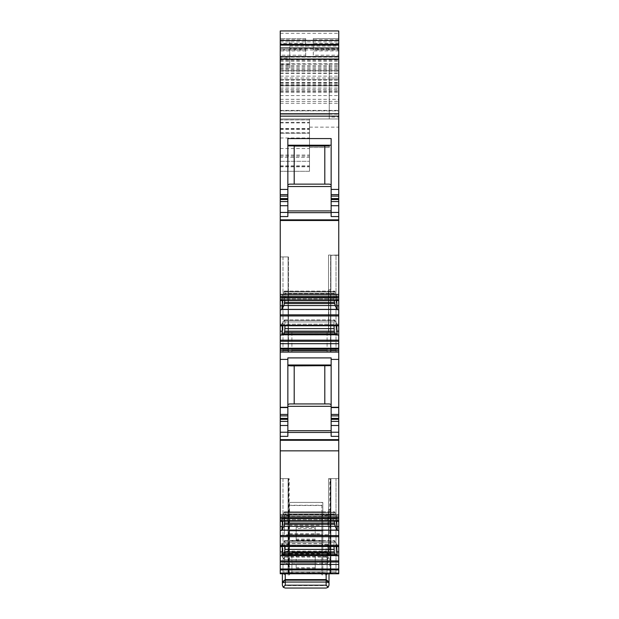 <?xml version="1.0" encoding="UTF-8"?>
<svg xmlns="http://www.w3.org/2000/svg" width="619" height="619" viewBox="0 0 619 619"><rect width="100%" height="100%" fill="white"/><g stroke="black" fill="none" stroke-linecap="round" stroke-linejoin="round"><path stroke-width="0.46" stroke-dasharray="3.1 2.32" d="M282.976 573.774L282.976 571.879L282.976 573.774L288.756 573.774L288.756 571.879L288.09 571.879L288.276 478.626L280.245 478.626L280.245 573.774L280.245 478.626L280.245 573.774L309.5 573.774L309.5 571.879C286.798 571.879 286.798 571.879 309.5 571.879C286.798 571.879 286.798 571.879 309.5 571.879C332.202 571.879 332.202 571.879 309.5 571.879C332.202 571.879 332.202 571.879 309.5 571.879C332.202 571.879 332.202 571.879 309.5 571.879C332.202 571.879 332.202 571.879 309.5 571.879C286.798 571.879 286.798 571.879 309.5 571.879C286.798 571.879 286.798 571.879 309.5 571.879L309.5 573.774L289.166 573.774L289.166 571.879L288.09 571.879C281.305 571.879 281.305 571.879 288.09 571.879C281.305 571.879 281.305 571.879 288.09 571.879L288.09 478.626C281.305 478.626 281.305 478.626 288.09 478.626C281.305 478.626 281.305 478.626 288.09 478.626L280.245 478.626L288.276 478.626L280.245 478.626L280.245 573.774L330.91 573.774C337.695 573.774 337.695 573.774 330.91 573.774C337.695 573.774 337.695 573.774 330.91 573.774L330.538 478.626L338.755 478.626L330.724 478.626L330.91 571.879C337.695 571.879 337.695 571.879 330.91 571.879C337.695 571.879 337.695 571.879 330.91 571.879L329.834 571.879L329.834 573.774L309.5 573.774L338.755 573.774L338.755 478.626L338.755 573.774L338.755 478.626L338.755 572.823L280.245 572.823L338.755 572.823L338.755 573.774L338.755 546.066L338.755 573.774L338.755 569.944L280.245 569.944L280.245 573.48L338.755 573.48M291.897 573.774L291.897 552.372L327.103 552.372L291.897 552.372L309.5 552.372L291.897 552.372L291.897 573.774L327.103 573.774L327.103 571.879L327.103 573.774M338.755 573.774L330.244 573.774L336.024 573.774L336.024 478.626L328.527 478.626L330.91 478.626L330.91 509.553L328.527 509.553L328.527 552.372L328.527 509.553L330.91 509.553L328.527 509.553L328.527 552.372L328.527 509.553L330.91 509.553L330.91 478.626L328.527 478.626L328.527 509.553L328.527 478.626L330.91 478.626L330.724 573.774L338.755 573.774L280.245 573.48M327.815 525.252L327.815 515.735L327.815 525.252M321.872 525.252L321.872 515.735L321.872 525.252L289.522 525.252L289.522 505.266L321.872 505.266L321.872 534.77L289.522 534.77L289.522 502.419L321.872 502.419L321.872 505.266M326.151 557.046L326.151 546.314L328.387 545.231L322.824 545.231L322.824 502.419L289.522 502.419L321.872 502.419L321.872 543.497L289.522 543.497L289.522 546.314L285.235 546.314L282.38 545.231L282.38 556.651L283.363 558.802L285.235 557.046L326.151 557.046L328.024 558.802L326.151 559.506L285.235 559.506L283.363 558.802M327.815 534.77L321.872 534.77L321.872 546.314L321.872 545.231L322.824 545.231L321.872 545.231L321.872 543.497M321.393 534.77L289.522 534.77L289.522 525.252L289.522 543.497M315.21 527.465L315.21 534.762L296.176 534.762L296.176 527.233L315.21 527.465M321.872 516.463L289.522 516.463L289.522 505.266M321.872 541.316L289.522 541.316L289.522 545.231L322.824 545.231L322.824 502.419L289.522 502.419L289.522 516.463M289.522 541.316L289.522 525.252M321.872 545.231L289.522 545.231L289.522 546.314M328.387 545.231L282.999 545.231M284.523 525.252C284.523 537.524 284.523 537.524 284.523 525.252C284.523 537.524 284.523 537.524 284.523 525.252L284.523 515.735L284.523 525.252M315.21 534.762L315.21 527.233M315.21 539.992L296.176 539.992L296.176 528.417L315.21 528.417M296.176 528.417L296.176 527.233M296.176 539.992L296.176 534.762M282.38 553.448L282.38 554.291L285.235 551.614L285.235 551.057L282.38 553.448L282.38 545.231L285.235 545.231L285.235 551.057L326.151 551.057L329.006 553.448L329.006 545.231L329.006 556.651L328.024 558.802M280.245 545.231L338.755 545.231L338.755 546.066L338.755 545.231L280.245 545.231L280.245 546.066L280.245 545.231M285.235 545.231L289.522 545.231M280.245 525.252L280.245 535.242L280.245 525.252C280.245 512.362 280.245 512.362 280.245 525.252C280.245 512.362 280.245 512.362 280.245 525.252M285.235 559.506L283.216 558.671L282.38 556.651L282.38 554.291L285.235 553.487L285.235 551.614L326.151 551.614L328.991 554.028L329.006 556.651L328.171 558.671L326.151 559.506L285.235 559.506M329.006 553.448L329.006 554.291L326.151 553.487L326.151 545.231M338.755 544.999L337.123 544.999L336.682 546.662L338.755 546.662L338.755 544.999L337.123 544.999L334.508 540.82L334.005 542.701L334.26 551.9L335.134 555.158L335.862 555.661L336.643 554.593L337.293 555.8L336.682 546.662L337.293 545.068L338.755 544.999L338.755 569.944M338.755 536.696L280.245 536.696L280.245 546.523L280.245 544.999L281.877 544.999L280.245 545.068L280.245 546.662L282.318 546.662L281.707 545.068L280.245 545.068L280.245 546.5L338.755 546.523L338.755 518.296L280.245 518.296L280.245 516.633L280.245 518.033L280.245 516.633L338.755 516.633L338.755 518.296M280.245 518.296L280.245 521.183L338.755 521.183L338.755 519.658L338.755 521.159L280.245 521.183L280.245 519.658L280.245 535.582L338.755 535.582M338.755 518.033L280.245 518.033L280.245 516.633L338.755 516.633L338.755 518.033L338.755 517.082L280.245 517.082L338.755 517.082L338.755 514.985L280.245 514.985L280.245 440.287L338.755 440.287L280.245 440.287L338.755 440.287L338.755 514.985M338.755 436.349L331.15 436.349L331.15 418.413L331.15 419.349L338.755 419.349L338.755 418.413L331.15 418.158L338.755 418.158L331.15 418.158L338.755 418.158L331.15 418.158L331.15 419.349L331.15 418.158L338.755 418.158L338.755 419.349L338.755 418.56L331.15 418.56L338.755 418.56L338.755 418.158L338.755 440.287M338.755 419.349L338.755 349.193L280.245 349.193L280.245 350.648L338.755 350.656M338.755 352.079L330.91 352.079C337.695 352.079 337.695 352.079 330.91 352.079C337.695 352.079 337.695 352.079 330.91 352.079L330.724 255.98L331.389 255.237C337.541 255.005 337.541 255.005 331.389 255.237C337.541 255.005 337.541 255.005 331.389 255.237L338.755 255.299L330.825 255.299L338.755 255.299L330.825 255.299L330.724 255.98L330.91 350.176C337.695 350.176 337.695 350.176 330.91 350.176C337.695 350.176 337.695 350.176 330.91 350.176L330.91 350.176C337.695 350.176 337.695 350.176 330.91 350.176C337.695 350.176 337.695 350.176 330.91 350.176L330.91 352.079C337.695 352.079 337.695 352.079 330.91 352.079C337.695 352.079 337.695 352.079 330.91 352.079L280.245 352.079L288.276 352.079L288.09 256.931C281.305 256.931 281.305 256.931 288.09 256.931C281.305 256.931 281.305 256.931 288.09 256.931L288.276 352.079L280.245 352.079L288.09 352.079C281.305 352.079 281.305 352.079 288.09 352.079C281.305 352.079 281.305 352.079 288.09 352.079L288.09 256.931C281.305 256.931 281.305 256.931 288.09 256.931C281.305 256.931 281.305 256.931 288.09 256.931L280.245 256.931L280.245 352.079L280.245 256.931L280.245 352.079L288.09 352.079C281.305 352.079 281.305 352.079 288.09 352.079C281.305 352.079 281.305 352.079 288.09 352.079L288.09 350.176C281.305 350.176 281.305 350.176 288.09 350.176C281.305 350.176 281.305 350.176 288.09 350.176L288.09 350.176C281.305 350.176 281.305 350.176 288.09 350.176C281.305 350.176 281.305 350.176 288.09 350.176L288.276 256.931L280.245 256.931L288.276 256.931L280.245 256.931L280.245 352.079L338.755 352.079L338.755 255.299L338.755 352.079L338.755 255.299L338.755 352.079L280.245 352.079L280.245 350.656M338.755 324.248L337.123 324.248L336.682 325.911L338.755 325.911L338.755 324.248L337.123 324.248L334.508 320.069L334.005 321.95L334.26 331.157L335.134 334.415L335.862 334.918L336.643 333.842L337.293 335.049L336.682 325.911L337.293 324.317L338.755 324.248L338.755 349.193M338.755 315.945L280.245 315.945L280.245 325.772L280.245 324.248L281.877 324.248L280.245 324.317L280.245 325.911L282.318 325.911L281.707 324.317L280.245 324.317L280.245 325.756L338.755 325.772L338.755 297.553L280.245 297.553L280.245 295.882L280.245 297.282L280.245 295.882L338.755 295.882L338.755 297.553M280.245 297.553L280.245 300.439L338.755 300.439L338.755 298.907L338.755 300.416L280.245 300.439L280.245 298.907L280.245 314.831L338.755 314.831M338.755 297.282L280.245 297.282L280.245 295.882L338.755 295.882L338.755 297.282L338.755 296.331L280.245 296.331L338.755 296.331L338.755 294.396L280.245 294.396L280.245 220.488L338.755 220.488L338.755 294.396M338.755 219.853L338.755 220.488L280.245 220.488L280.245 219.853L338.755 219.853L338.755 30.95L338.755 118.964L338.755 57.118L338.755 118.964L309.5 118.964L309.5 132.775L309.5 118.964L338.755 118.964L309.5 118.964L338.755 118.964L309.5 118.964L338.755 118.964L309.5 118.964L309.5 119.916L280.245 119.916L309.5 119.916L309.5 118.964L338.755 118.964L309.5 118.964L309.5 161.304L309.5 118.964L309.5 161.304L309.5 118.964L338.755 118.964L309.5 118.964L338.755 118.964L338.755 30.95L280.245 30.95L280.245 70.705L338.755 70.705M338.755 189.429L331.15 189.429L331.15 199.558L331.15 198.366L338.755 198.622L331.15 198.366L338.755 198.366L331.15 198.366L331.15 199.558L331.15 198.366L338.755 198.366L338.755 199.558L338.755 198.761L331.15 198.761L338.755 198.761L338.755 198.366L331.15 198.622L331.15 216.557L331.15 212.665L331.15 216.557L338.755 216.557M280.245 59.022L280.245 76.152L280.245 59.494L338.755 59.494L338.755 59.022L338.755 76.152L338.755 59.494L280.245 59.494L280.245 59.022L338.755 59.022M338.755 298.907L337.123 298.907L338.755 298.907L337.123 298.907L336.682 300.579L337.293 309.709L335.134 305.569L334.005 299.789L334.005 293.112L334.508 291.232L335.227 291.735L337.293 298.985L336.682 300.579L338.755 300.579M338.755 519.658L337.123 519.658L338.755 519.658L337.123 519.658L336.682 521.322L337.293 530.46L335.134 526.32L334.005 520.533L334.005 513.863L334.508 511.975L335.227 512.486L337.293 519.728L336.682 521.322L338.755 521.322M338.755 39.802L338.755 56.344L338.755 55.184L313.307 55.184L313.307 49.505L338.755 49.505L338.755 38.564L338.755 39.802L313.307 39.802L313.307 38.564L338.755 38.564L313.307 38.564L313.307 49.505L338.755 49.505L338.755 55.184M338.755 110.878L338.755 101.361L338.755 118.964L338.755 110.878L309.5 110.878L338.755 110.878M338.755 63.78L338.755 48.073L338.755 63.78L280.245 63.78L280.245 79.48L280.245 48.073L280.245 79.48L338.755 79.48L280.245 79.48L280.245 157.381L309.5 157.381M280.245 440.287L280.245 418.413L287.85 418.413L287.85 419.349L287.85 418.158L280.245 418.158L287.85 418.158L280.245 418.158L287.85 418.158L280.245 418.158L280.245 419.349L280.245 418.56L287.85 418.56L280.245 418.56L280.245 418.158L280.245 419.349L280.245 418.459L287.85 418.459L287.85 419.349L287.85 418.158L287.85 436.349L287.85 432.457L331.15 432.457L331.15 357.906L331.15 407.271L338.755 407.271M280.245 219.853L280.245 198.622L287.85 198.622L287.85 199.558L287.85 198.366L280.245 198.366L287.85 198.366L280.245 198.366L287.85 198.366L280.245 198.366L280.245 199.558L280.245 198.761L287.85 198.761L280.245 198.761L280.245 198.366L280.245 199.558L280.245 198.668L287.85 198.668L287.85 199.558L287.85 198.366L287.85 216.557L287.85 212.665L331.15 212.665L331.15 145.21L331.15 212.665M280.245 89.415L280.245 161.304L280.245 76.145L280.245 85.662L338.755 85.662L280.245 85.662L280.245 89.415L338.755 89.415M280.245 157.381L280.245 30.95L338.755 30.95L280.245 30.95L280.245 49.977L338.755 49.977M280.245 70.705L280.245 63.78M280.245 198.668L280.245 49.977M280.245 297.282L280.245 294.396M280.245 298.907L281.877 298.907L280.245 298.907L281.877 298.907L282.318 300.579L280.245 300.579M280.245 315.945L280.245 314.831M280.245 324.317L280.245 340.171L338.755 340.171M338.755 341.286L280.245 341.286L280.245 340.171M280.245 341.286L280.245 349.193M280.245 352.079L280.245 407.271L287.85 407.271L287.85 418.459M280.245 418.459L280.245 407.271M280.245 518.033L280.245 514.985M280.245 519.658L281.877 519.658L280.245 519.658L281.877 519.658L282.318 521.322L280.245 521.322M280.245 536.696L280.245 535.582M280.245 545.068L280.245 560.922L338.755 560.922M338.755 562.029L280.245 562.029L280.245 560.922M280.245 562.029L280.245 569.944M280.245 572.939L280.245 546.066L280.245 572.939L338.755 572.939L280.245 572.939M305.693 43.322L305.693 55.184L280.245 55.184L280.245 38.564L280.245 56.344L305.693 56.344L305.693 38.564L280.245 38.564L305.693 38.564L305.693 43.322L280.245 43.322M280.245 110.878L280.245 101.361L280.245 110.878L309.5 110.878L280.245 110.878M280.245 553.796C280.245 566.687 280.245 566.687 280.245 553.796C280.245 566.687 280.245 566.687 280.245 553.796C280.245 540.905 280.245 540.905 280.245 553.796C280.245 540.905 280.245 540.905 280.245 553.796M326.151 556.651L285.235 556.651L285.235 553.487L326.151 553.487L326.151 556.651L328.171 558.671M285.235 556.651L283.216 558.671M321.872 574.865L321.872 563.313L289.522 563.313L289.522 543.807L289.522 573.774L282.38 573.774L322.824 573.774L321.872 573.774L321.872 574.865L326.151 574.865L328.387 573.774L289.522 573.774L329.006 573.774L329.006 585.195M328.387 573.774L329.006 573.774M289.166 573.774L288.09 573.774C281.305 573.774 281.305 573.774 288.09 573.774C281.305 573.774 281.305 573.774 288.09 573.774L288.09 478.626L288.276 573.774L288.276 571.879L288.276 573.774L280.245 573.774M309.5 573.774C286.798 573.774 286.798 573.774 309.5 573.774C286.798 573.774 286.798 573.774 309.5 573.774C332.202 573.774 332.202 573.774 309.5 573.774C332.202 573.774 332.202 573.774 309.5 573.774C286.798 573.774 286.798 573.774 309.5 573.774C332.202 573.774 332.202 573.774 309.5 573.774L309.5 572.823M281.792 555.545L282.318 546.662L281.707 545.068L284.492 540.82L284.995 542.701L284.995 549.378L283.773 555.328L335.134 555.158L335.862 555.661L336.736 554.639L282.264 554.639L281.792 555.545L337.208 555.545M281.707 530.46L283.866 526.32L284.74 523.063L284.995 513.863L284.492 511.975L283.773 512.486L281.707 519.728L282.318 521.322L281.707 530.46L280.245 530.46M280.245 450.841L338.755 450.841M331.15 419.349L331.15 418.459L338.755 418.459M331.15 407.271L331.15 418.459M280.245 436.349L287.85 436.349L287.85 406.312L287.85 430.716L331.15 430.716L331.15 357.906L287.85 357.906L287.85 407.271M309.5 352.079C332.202 352.079 332.202 352.079 309.5 352.079C332.202 352.079 332.202 352.079 309.5 352.079C286.798 352.079 286.798 352.079 309.5 352.079C286.798 352.079 286.798 352.079 309.5 352.079C332.202 352.079 332.202 352.079 309.5 352.079C332.202 352.079 332.202 352.079 309.5 352.079C286.798 352.079 286.798 352.079 309.5 352.079C286.798 352.079 286.798 352.079 309.5 352.079M281.792 334.794L282.318 325.911L281.707 324.317L284.492 320.069L284.995 321.95L284.74 331.157L283.773 334.585L283.138 334.918L282.357 333.842L281.792 334.794L337.208 334.794M281.707 309.709L283.866 305.569L284.74 302.312L284.995 293.112L284.492 291.232L283.773 291.735L281.707 298.985L282.318 300.579L281.707 309.709L280.245 309.709M280.245 189.429L287.85 189.429L287.85 138.571L331.15 138.571L331.15 145.21L287.85 145.21L287.85 138.571L287.85 145.21M331.15 189.429L331.15 145.21M289.754 48.808L289.754 68.415L289.754 58.039L280.245 58.039L289.754 58.039L289.754 64.693L289.754 40.467L289.754 48.808L338.755 48.808M280.245 69.769L338.755 69.769M280.245 85.948L338.755 85.948M329.246 114.206L280.245 114.206L329.246 114.206L329.246 118.964L338.755 118.964L309.5 118.964L329.246 118.964L329.246 99.319L338.755 99.319M280.245 103.265L338.755 103.265M280.245 76.145L338.755 76.152M280.245 216.557L287.85 216.557L287.85 145.86L329.246 146.038L329.246 147.469L324.797 147.508L324.797 184.137L329.447 184.137L289.553 184.137L294.203 184.137L294.203 146.084L291.185 146.084L309.5 146.084L309.5 147.508L324.797 147.508M338.755 220.488L280.245 220.488M284.98 300.439L284.995 293.112L284.492 291.232L283.773 291.735L281.831 298.861L280.245 298.985M334.02 300.439L334.005 293.112L334.508 291.232L335.227 291.735L337.169 298.861L338.755 298.985M280.245 324.248L281.877 324.248L284.492 320.069L284.995 325.772M338.755 324.317L337.208 324.248L334.508 320.069L334.005 325.772M330.724 350.176L330.724 255.98L331.389 255.237C337.541 255.005 337.541 255.005 331.389 255.237C337.541 255.005 337.541 255.005 331.389 255.237L330.724 255.98L330.91 352.079L330.724 255.98L330.91 352.079L330.724 255.98L331.389 255.237L330.724 255.98L330.724 350.176M284.98 521.183L284.995 513.863L284.492 511.975L283.773 512.486L281.831 519.604L280.245 519.728M334.02 521.183L334.005 513.863L334.508 511.975L335.227 512.486L337.169 519.604L338.755 519.728M280.245 544.999L281.877 544.999L284.492 540.82L284.995 546.523M338.755 545.068L337.208 544.999L334.508 540.82L334.005 546.523M330.91 573.774L330.91 571.879L330.91 573.774L330.91 571.879L330.91 573.774L329.834 573.774M330.91 478.626L330.91 571.879L330.91 478.626L330.91 571.879L330.244 571.879L330.244 478.626L329.834 478.626L338.755 478.626L330.724 478.626M330.244 478.626L336.024 478.626L336.024 573.774M329.834 571.879L329.834 478.626M313.307 55.184L313.307 39.802M280.245 101.361L338.755 101.361L280.245 101.361M280.245 118.964L309.5 118.964L309.5 171.293L309.5 118.964L280.245 118.964M280.245 90.892L338.755 90.892M280.245 57.118L338.755 57.118L280.245 57.118M280.245 196.099L287.85 196.099L287.85 198.668M287.85 196.099L287.85 189.429M309.5 166.774L309.5 171.293L280.245 171.293L309.5 171.293L309.5 118.964L309.5 166.774L280.245 166.774M288.09 478.626L288.09 573.774L288.09 478.626L288.756 478.626L288.756 571.879M289.166 571.879L289.166 478.626M305.693 49.505L280.245 49.505L305.693 49.505M305.693 55.184L305.693 56.344M280.245 133.232L309.5 133.232L280.245 133.232M282.38 573.774L282.38 585.195M289.522 574.865L289.522 530.963L322.824 530.963L322.824 573.774L322.824 530.963L289.522 530.963L289.522 545.014L321.872 545.014L321.872 572.049L289.522 572.049L289.522 574.865L285.235 574.865L285.235 585.589L283.285 587.276M285.235 574.865L282.999 573.774M296.176 568.536L315.21 568.536L315.21 555.777L296.176 555.777L296.176 568.76L296.176 556.961L315.21 556.961M328.101 587.276L326.151 585.589L285.235 585.589M289.522 545.014L289.522 530.963L321.872 530.963L289.522 530.963L289.522 563.313L284.523 563.313M289.522 573.774L289.522 572.049M283.773 555.328L283.138 555.661L282.357 554.593L336.643 554.593L282.326 554.578L283.138 555.661L335.862 555.661L283.773 555.328M287.85 365.001L287.85 406.312L287.85 357.906L287.85 365.001L331.15 365.001M283.773 334.585L283.138 334.918L282.357 333.842L336.736 333.896L335.862 334.918L283.138 334.918L335.862 334.918L335.134 334.415L283.773 334.585M287.85 145.86L287.85 212.665M284.492 291.232L335.134 291.564L284.492 291.232M283.866 320.402L335.134 320.402L283.866 320.402M284.113 333.827L283.866 334.415L335.134 334.415L334.887 333.827M331.15 430.716L331.15 432.457M287.85 430.716L287.85 432.457M284.492 511.975L335.134 512.308L284.492 511.975M283.866 541.153L335.134 541.153L283.866 541.153M284.113 554.578L283.866 555.158L335.134 555.158L334.887 554.578M321.872 573.774L321.872 572.049M326.151 588.05L285.235 588.05M327.815 563.313L289.522 563.313M296.176 556.961L296.176 555.777M315.21 568.536L315.21 563.305L296.176 563.305M315.21 555.777L315.21 563.298M321.872 563.313L321.872 530.963L321.872 534.035L289.522 534.035M321.872 545.014L321.872 534.035M291.185 365.875L327.815 365.875L324.797 365.875L324.797 403.936L329.447 403.936L289.553 403.936L324.797 403.936L294.203 403.936L294.203 365.875L331.15 365.651M287.85 404.547L289.553 403.936M309.5 332.573L327.103 332.573L309.5 332.573M287.85 184.756L289.553 184.137M327.815 146.084L324.797 146.084M284.523 553.796L284.523 544.279L284.523 553.796C284.523 566.068 284.523 566.068 284.523 553.796C284.523 566.068 284.523 566.068 284.523 553.796M327.815 553.796C327.815 566.068 327.815 566.068 327.815 553.796C327.815 566.068 327.815 566.068 327.815 553.796L327.815 544.279L327.815 553.796M329.246 147.469L309.5 147.469L309.5 146.038M309.5 147.469L327.815 147.508M294.203 184.137L324.797 184.137L294.203 184.137M294.203 365.875L324.797 365.875M328.527 478.626L328.527 509.553L328.527 478.626M328.527 332.573L328.527 289.754L328.527 332.573L328.527 289.754L330.91 289.754L328.527 289.754L328.527 332.573M328.527 255.136L328.527 289.754L330.91 289.754L328.527 289.754L328.527 255.059L330.91 255.059L330.91 289.754L330.91 255.059L328.527 255.059L328.527 289.754L328.527 255.059L330.91 255.059L328.527 255.136M321.872 511.882L289.522 511.882M321.872 505.491L289.522 505.491M285.235 546.314L285.235 557.046M326.151 546.314L321.872 546.314M315.21 539.103L296.176 539.103M280.245 546.066L338.755 546.066L280.245 546.066M338.755 568.993L280.245 568.993M280.245 564.443L338.755 564.443M281.707 555.8L280.245 555.8M338.755 555.8L337.293 555.8M336.682 551.9L338.755 551.9M281.792 544.999L337.208 544.999L281.792 544.999M280.245 546.043L338.755 546.043M337.208 530.204L281.792 530.204M338.755 530.46L337.293 530.46M338.755 526.568L336.682 526.568M281.792 519.658L337.208 519.658L281.792 519.658M280.245 520.711L338.755 520.711M280.245 439.645L338.755 439.645M331.15 432.232L338.755 432.232M331.15 425.493L338.755 425.493M331.15 421.377L338.755 421.377M331.15 415.891L338.755 415.891M331.15 414.436L338.755 414.436M331.15 407.557L338.755 407.557M331.15 359.399L338.755 359.399M280.245 359.399L287.85 359.399M338.755 348.242L280.245 348.242M280.245 343.692L338.755 343.692M281.707 335.049L280.245 335.049M338.755 335.049L337.293 335.049M336.682 331.157L338.755 331.157M281.792 324.248L337.208 324.248L281.792 324.248M280.245 325.3L338.755 325.3M337.208 309.461L281.792 309.461M338.755 309.709L337.293 309.709M338.755 305.817L336.682 305.817M281.792 298.915L337.208 298.915L281.792 298.915M280.245 299.96L338.755 299.96M331.15 212.433L338.755 212.433M331.15 205.701L338.755 205.701M331.15 201.577L338.755 201.577M331.15 198.668L338.755 198.668M331.15 196.099L338.755 196.099M331.15 194.637L338.755 194.637M280.245 132.775L309.5 132.775M309.5 127.15L338.755 127.15M329.246 64.159L338.755 64.159L329.246 64.159L329.246 118.964L329.246 64.159L280.245 64.159M280.245 68.415L289.754 68.415M280.245 122.314L309.5 122.314M289.754 46.123L338.755 46.123M280.245 64.693L289.754 64.693M280.245 67.107L338.755 67.107M280.245 65.676L338.755 65.676M280.245 33.302L338.755 33.302M280.245 73.553L338.755 73.553M280.245 80.184L338.755 80.184M280.245 82.946L338.755 82.946M280.245 88.037L338.755 88.037M280.245 92.51L338.755 92.51M329.246 92.51L329.246 88.037M280.245 95.597L338.755 95.597M280.245 99.319L329.246 99.319L329.246 95.597M329.246 90.892L329.246 118.964L329.246 117.061L338.755 117.061M280.245 110.399L338.755 110.399M280.245 91.326L338.755 91.326M280.245 84.052L338.755 84.052M280.245 61.111L338.755 61.111M280.245 85.066L338.755 85.066M280.245 156.112L309.5 156.112M280.245 82.489L338.755 82.489M329.246 82.489L329.246 78.025L338.755 78.025L280.245 78.025M280.245 60.894L338.755 60.894M280.245 40.467L289.754 40.467M280.245 65.761L338.755 65.761M280.245 148.537L309.5 148.537M280.245 155.044L309.5 155.044M280.245 82.915L338.755 82.915M280.245 80.153L338.755 80.153M280.245 73.336L338.755 73.336M280.245 71.819L338.755 71.819M280.245 66.991L338.755 66.991M280.245 59.857L338.755 59.857M338.755 50.897L313.307 50.897M338.755 43.322L313.307 43.322M313.307 44.746L338.755 44.746M280.245 114.206L338.755 114.206M280.245 68.608L338.755 68.608M280.245 128.481L309.5 128.481M280.245 551.9L282.318 551.9M282.318 526.568L280.245 526.568M280.245 432.232L287.85 432.232M280.245 425.493L287.85 425.493M280.245 421.377L287.85 421.377M280.245 415.891L287.85 415.891M280.245 414.436L287.85 414.436M280.245 407.557L287.85 407.557M280.245 331.157L282.318 331.157M282.318 305.817L280.245 305.817M280.245 212.433L287.85 212.433M280.245 205.701L287.85 205.701M280.245 201.577L287.85 201.577M280.245 194.637L287.85 194.637M280.245 128.721L309.5 128.721M280.245 129.34L309.5 129.34M280.245 165.83L309.5 165.83M280.245 119.862L309.5 119.862M305.693 44.746L280.245 44.746M305.693 50.897L280.245 50.897M305.693 39.802L280.245 39.802M280.245 137.991L309.5 137.991M280.245 166.534L309.5 166.534M280.245 166.658L309.5 166.658M280.245 122.926L309.5 122.926M326.151 574.865L326.151 585.589M281.831 555.452L337.169 555.452M281.831 544.944L337.169 544.944L281.831 544.944M281.831 530.112L337.169 530.112M281.831 519.604L337.169 519.604L281.831 519.604M288.09 350.176L288.09 256.931L288.09 350.176M309.5 350.176C332.202 350.176 332.202 350.176 309.5 350.176C332.202 350.176 332.202 350.176 309.5 350.176C286.798 350.176 286.798 350.176 309.5 350.176C286.798 350.176 286.798 350.176 309.5 350.176C332.202 350.176 332.202 350.176 309.5 350.176C332.202 350.176 332.202 350.176 309.5 350.176C286.798 350.176 286.798 350.176 309.5 350.176C286.798 350.176 286.798 350.176 309.5 350.176M281.831 334.701L337.169 334.701M281.831 324.194L337.169 324.194L281.831 324.194M281.831 309.368L337.169 309.368M281.831 298.861L337.169 298.861L281.831 298.861M287.85 210.924L331.15 210.924M330.244 571.879L330.244 573.774M321.872 569.867L289.522 569.867M315.21 567.646L296.176 567.646M334.005 549.378L284.995 549.378M334.005 542.701L284.995 542.701L334.005 542.701M284.492 553.138L334.508 553.138M334.26 551.9L284.74 551.9M284.995 520.533L334.005 520.533L284.995 520.533M334.005 513.863L284.995 513.863L334.005 513.863M284.74 523.063L334.26 523.063M284.492 524.293L334.508 524.293M283.866 526.32L335.134 526.32M282.264 518.792L336.736 518.792L282.264 518.792M282.357 518.505L336.643 518.505L282.357 518.505M283.138 514.505L335.862 514.505L283.138 514.505M283.773 512.486L335.227 512.486L283.773 512.486M284.74 512.308L334.26 512.308L284.74 512.308M287.85 406.312L331.15 406.312M284.995 328.627L334.005 328.627M334.005 321.95L284.995 321.95L334.005 321.95M282.357 333.842L336.643 333.842L282.326 333.827M284.492 332.388L334.508 332.388M334.26 331.157L284.74 331.157M284.995 299.789L334.005 299.789L284.995 299.789M334.005 293.112L284.995 293.112L334.005 293.112M284.74 302.312L334.26 302.312M284.492 303.55L334.508 303.55M283.866 305.569L335.134 305.569M282.264 298.048L336.736 298.048L282.264 298.048M282.357 297.762L336.643 297.762L282.357 297.762M283.138 293.754L335.862 293.754L283.138 293.754M283.773 291.735L335.227 291.735L283.773 291.735M284.74 291.564L334.26 291.564L284.74 291.564M287.85 186.52L331.15 186.52M289.522 553.796L321.872 553.796M289.522 533.818L321.872 533.818M321.872 540.426L289.522 540.426M327.815 515.735L321.872 515.735M289.522 534.77L284.523 534.77M289.522 515.735L284.523 515.735M289.522 535.242L280.245 535.242M289.522 515.263L280.245 515.263M315.21 540.217L296.176 540.217M280.245 546.523L338.755 546.523M338.755 255.059L336.024 255.059L338.755 255.059M280.245 325.772L338.755 325.772M331.15 199.558L338.755 199.558M280.245 70.434L338.755 70.434M280.245 41.891L338.755 41.891M338.755 56.344L313.307 56.344M280.245 48.073L338.755 48.073M280.245 419.349L287.85 419.349M280.245 199.558L287.85 199.558M280.245 128.675L309.5 128.675M280.245 129.433L309.5 129.433M280.245 171.293L309.5 171.293M280.245 161.304L309.5 161.304L280.245 161.304M289.522 543.807L280.245 543.807M289.522 563.785L280.245 563.785M288.454 573.774L288.454 478.626M330.554 573.774L330.538 478.626M330.546 352.079L330.623 255.276L330.546 352.079M336.024 352.079L336.024 255.059L336.024 352.079M288.454 352.079L288.454 350.176L288.454 352.079M282.976 352.079L282.976 350.176L282.976 352.079M327.103 352.079L327.103 350.176L327.103 352.079M291.897 352.079L291.897 350.176L291.897 352.079M282.976 478.626L282.976 571.879L282.976 478.626M288.454 256.931L288.454 350.176L288.454 256.931M282.976 256.931L282.976 350.176L282.976 256.931M315.21 568.76L296.176 568.76M327.103 552.372L327.103 571.879L327.103 552.372M284.283 540.704L334.717 540.704L284.283 540.704M283.355 555.777L335.645 555.777L283.355 555.777M284.283 511.867L334.717 511.867L284.283 511.867M327.103 332.573L327.103 350.176L327.103 332.573M291.897 332.573L291.897 350.176L291.897 332.573M284.283 319.961L334.717 319.961L284.283 319.961M283.355 335.034L335.645 335.034L283.355 335.034M284.283 291.116L334.717 291.116L284.283 291.116M289.522 544.279L284.523 544.279M327.815 544.279L321.872 544.279M328.766 509.553L328.766 552.372L328.766 509.553M328.766 289.754L328.766 332.573L328.766 289.754"/><path stroke-width="0.93" d="M336.682 521.183L337.293 530.46L338.755 530.46L338.755 546.043L280.245 546.043L280.245 573.774L282.976 573.774M288.446 573.774L291.897 573.774M327.103 573.774L330.244 573.774M336.024 573.774L280.245 573.48M280.245 189.429L280.245 30.95L338.755 30.95L338.755 194.637L331.15 194.637L331.15 138.571L287.85 138.571L287.85 194.637L280.245 194.637L280.245 189.429L287.85 189.429M336.682 300.439L337.293 309.709L338.755 309.709L338.755 194.637M338.755 300.439L280.245 300.416L338.755 300.439M338.755 309.709L338.755 325.772L280.245 325.756L280.245 352.079L338.755 352.079L338.755 350.656L280.245 350.648M338.755 325.3L280.245 325.3L280.245 325.772L338.755 325.772L338.755 343.692L280.245 343.692M280.245 348.242L338.755 348.242L338.755 343.692M338.755 348.242L338.755 350.648M287.85 359.399L287.85 415.891L280.245 415.891L280.245 359.399L287.85 359.399L287.85 357.906L331.15 357.906L331.15 359.399L338.755 359.399L338.755 352.079M338.755 359.399L338.755 414.436L331.15 414.436L331.15 407.557L338.755 407.557M280.245 518.296L338.755 518.296L338.755 520.711L280.245 520.711L280.245 450.841L338.755 450.841L338.755 414.436M338.755 450.841L338.755 514.985L280.245 514.985M338.755 518.296L338.755 514.985M338.755 520.711L338.755 521.183L280.245 521.159L338.755 521.183L338.755 530.46M338.755 546.043L338.755 546.523L280.245 546.5L338.755 546.523L338.755 564.443L280.245 564.443M280.245 568.993L338.755 568.993L338.755 564.443M338.755 568.993L338.755 573.48M280.245 546.043L280.245 536.696L338.755 536.696M280.245 530.46L280.245 526.568L282.318 526.568L281.707 530.46L280.245 530.46L280.245 536.696M280.245 526.568L280.245 520.711M280.245 450.841L280.245 415.891M280.245 359.399L280.245 352.079M280.245 325.3L280.245 315.945L338.755 315.945M280.245 309.709L280.245 305.817L282.318 305.817L281.707 309.709L280.245 309.709L280.245 315.945M280.245 305.817L280.245 294.396L338.755 294.396M287.85 194.637L287.85 199.558L280.245 199.558L280.245 294.396M280.245 199.558L280.245 194.637M280.245 44.274L338.755 44.274M280.245 59.022L338.755 59.022M331.15 189.429L338.755 189.429M338.755 196.099L331.15 196.099L331.15 194.637M331.15 196.099L331.15 216.557L338.755 216.557M338.755 220.488L280.245 220.488M338.755 297.282L280.245 297.282M281.707 309.709L283.866 305.569L284.995 299.789M337.293 309.709L335.134 305.569L334.005 299.789M338.755 325.911L336.682 325.772M336.682 325.911L337.293 335.049L336.643 333.842L282.264 333.896L281.707 335.049L282.318 331.157L280.245 331.157M338.755 349.193L280.245 349.193M331.15 359.399L331.15 407.557M338.755 415.891L331.15 415.891L331.15 414.436M331.15 415.891L331.15 436.349L338.755 436.349M338.755 440.287L280.245 440.287M338.755 518.033L280.245 518.033M281.707 530.46L283.866 526.32L284.995 520.533M337.293 530.46L335.134 526.32L334.005 520.533M338.755 546.662L336.682 546.523M336.682 546.662L337.293 555.8L336.643 554.593L282.264 554.639L281.707 555.8L282.318 551.9L280.245 551.9M338.755 569.944L280.245 569.944M280.245 573.774L338.755 573.774M288.09 573.774L288.756 573.774M309.5 573.774C286.798 573.774 286.798 573.774 309.5 573.774C332.202 573.774 332.202 573.774 309.5 573.774M287.85 199.558L287.85 216.557L280.245 216.557M282.318 300.439L282.318 305.817M282.318 331.157L282.318 325.772M287.85 415.891L287.85 418.459L280.245 418.459M280.245 436.349L287.85 436.349L287.85 418.459M282.318 521.183L282.318 526.568M282.318 551.9L282.318 546.523M285.235 573.774L285.235 579.601L326.151 579.601L329.006 581.992L329.006 582.796M282.38 573.774L282.38 582.796M282.396 582.58L285.235 579.601L282.38 581.992M329.006 585.195L328.171 587.214L326.151 588.05L328.024 587.354L329.006 585.195L328.991 582.58L326.151 582.038L285.235 582.038L282.38 582.835L282.38 585.195L283.363 587.354L285.235 588.05L283.216 587.214L282.38 585.195M329.006 573.774L329.006 581.992M284.995 325.772L284.74 331.157L283.866 334.415M282.357 333.842L336.643 333.842L282.326 333.827M334.005 325.772L334.26 331.157L335.134 334.415M284.995 546.523L284.74 551.9L283.866 555.158M282.357 554.593L336.643 554.593L282.326 554.578M334.005 546.523L334.26 551.9L335.134 555.158M328.991 582.58L326.151 580.158L285.235 580.158L285.235 585.195L283.216 587.214M326.151 573.774L326.151 585.195L328.171 587.214M287.85 365.651L291.185 365.875L287.85 365.651M324.797 365.875L324.797 403.936L329.447 403.936L331.15 404.547L329.447 403.936L289.553 403.936L294.203 403.936L294.203 365.875M287.85 145.86L329.246 146.038M331.15 184.756L329.447 184.137L289.553 184.137L294.203 184.137L294.203 146.084L324.797 146.084L324.797 184.137L329.447 184.137L331.15 184.756M287.85 184.756L289.553 184.137M287.85 404.547L289.553 403.936M331.15 365.651L291.185 365.875M285.235 588.05L326.151 588.05M280.245 40.467L338.755 40.467M280.245 45.125L338.755 45.125M280.245 47.973L338.755 47.973M280.245 56.639L338.755 56.639M280.245 59.091L338.755 59.091M280.245 113.764L338.755 113.764M280.245 116.148L338.755 116.148M338.755 198.668L331.15 198.668M338.755 201.577L331.15 201.577M338.755 205.701L331.15 205.701M338.755 212.433L331.15 212.433M331.15 212.665L287.85 212.665M338.755 219.853L280.245 219.853M280.245 297.553L338.755 297.553M338.755 299.96L280.245 299.96M336.682 300.579L338.755 300.579M336.682 305.817L338.755 305.817M281.792 309.461L337.208 309.461M338.755 314.831L280.245 314.831M338.755 331.157L336.682 331.157M338.755 335.049L337.293 335.049M281.792 334.794L337.208 334.794M281.707 335.049L280.245 335.049M338.755 340.171L280.245 340.171M280.245 341.286L338.755 341.286M331.15 407.271L338.755 407.271M338.755 418.459L331.15 418.459M338.755 421.377L331.15 421.377M338.755 425.493L331.15 425.493M338.755 432.232L331.15 432.232M331.15 432.457L287.85 432.457M338.755 439.645L280.245 439.645M336.682 521.322L338.755 521.322M336.682 526.568L338.755 526.568M281.792 530.204L337.208 530.204M338.755 535.582L280.245 535.582M338.755 551.9L336.682 551.9M338.755 555.8L337.293 555.8M281.792 555.545L337.208 555.545M281.707 555.8L280.245 555.8M338.755 560.922L280.245 560.922M280.245 562.029L338.755 562.029M287.85 196.099L280.245 196.099M287.85 198.668L280.245 198.668M287.85 201.577L280.245 201.577M287.85 205.701L280.245 205.701M287.85 212.433L280.245 212.433M280.245 300.579L282.318 300.579M282.318 325.911L280.245 325.911M280.245 407.271L287.85 407.271M280.245 407.557L287.85 407.557M287.85 414.436L280.245 414.436M287.85 421.377L280.245 421.377M287.85 425.493L280.245 425.493M287.85 432.232L280.245 432.232M280.245 521.322L282.318 521.322M282.318 546.662L280.245 546.662M331.15 145.21L287.85 145.21M331.15 210.924L287.85 210.924M281.831 309.368L337.169 309.368M281.831 334.701L337.169 334.701M331.15 365.001L287.85 365.001M331.15 430.716L287.85 430.716M281.831 530.112L337.169 530.112M281.831 555.452L337.169 555.452M331.15 186.52L287.85 186.52M284.74 302.312L334.26 302.312M334.508 303.55L284.492 303.55M283.866 305.569L335.134 305.569M334.005 328.627L284.995 328.627M284.492 332.388L334.508 332.388M284.74 331.157L334.26 331.157M331.15 406.312L287.85 406.312M284.74 523.063L334.26 523.063M334.508 524.293L284.492 524.293M283.866 526.32L335.134 526.32M334.005 549.378L284.995 549.378M284.492 553.138L334.508 553.138M284.74 551.9L334.26 551.9M326.151 585.195L285.235 585.195M338.755 199.558L331.15 199.558M338.755 419.349L331.15 419.349M287.85 419.349L280.245 419.349"/></g></svg>
